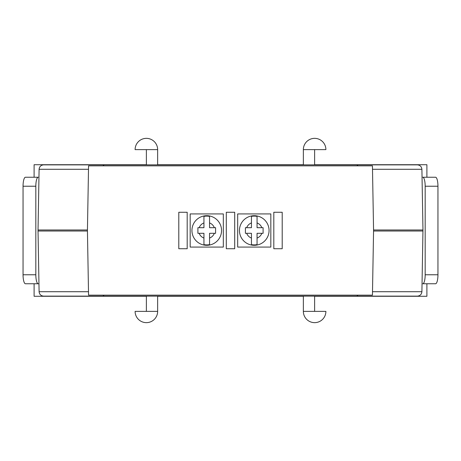 <?xml version="1.0" encoding="UTF-8"?>
<svg xmlns="http://www.w3.org/2000/svg" width="461" height="461" viewBox="0 0 461 461"><rect width="100%" height="100%" fill="white"/><g stroke="black" fill="none" stroke-linecap="round" stroke-linejoin="round"><path stroke-width="0.69" d="M190.174 213.927L190.174 247.073L223.32 247.073L223.32 213.927L190.174 213.927M206.747 215.696A14.804 14.804 0 0 1 221.551 230.5A14.804 14.804 0 0 1 206.747 245.304A14.804 14.804 0 0 1 191.937 230.5A14.804 14.804 0 0 1 206.747 215.696A14.804 14.804 0 0 1 221.551 230.5A14.804 14.804 0 0 1 206.747 245.304M203.941 222.934A8.068 8.068 0 0 0 199.181 227.694L203.941 227.694L203.941 216.382A14.395 14.395 0 0 1 209.553 216.382L209.553 227.694L214.313 227.694A8.068 8.068 0 0 0 209.553 222.934M203.941 238.066L203.941 233.306L199.181 233.306A8.068 8.068 0 0 0 203.941 238.066L203.941 244.618A14.395 14.395 0 0 0 209.553 244.618L209.553 238.066A8.068 8.068 0 0 0 214.313 233.306L215.587 233.306L215.587 227.694L214.313 227.694M214.313 233.306L209.553 233.306L209.553 238.066M199.181 233.306L197.907 233.306L197.907 227.694L199.181 227.694M197.907 233.306L197.907 232.58M215.587 233.306L215.587 232.58M237.68 213.927L237.68 247.073L270.826 247.073L270.826 213.927L237.68 213.927M254.253 215.696A14.804 14.804 0 0 1 269.063 230.5A14.804 14.804 0 0 1 254.253 245.304A14.804 14.804 0 0 1 239.449 230.5A14.804 14.804 0 0 1 254.253 215.696A14.804 14.804 0 0 1 269.063 230.5A14.804 14.804 0 0 1 254.253 245.304M251.447 222.934A8.068 8.068 0 0 0 246.687 227.694L251.447 227.694L251.447 216.382A14.395 14.395 0 0 1 257.059 216.382L257.059 227.694L261.819 227.694A8.068 8.068 0 0 0 257.059 222.934M251.447 238.066L251.447 233.306L246.687 233.306A8.068 8.068 0 0 0 251.447 238.066L251.447 244.618A14.395 14.395 0 0 0 257.059 244.618L257.059 238.066A8.068 8.068 0 0 0 261.819 233.306L263.093 233.306L263.093 227.694L261.819 227.694M261.819 233.306L257.059 233.306L257.059 238.066M246.687 233.306L245.413 233.306L245.413 227.694L246.687 227.694M245.413 233.306L245.413 232.58M314.627 296.285L426.903 296.285L426.903 283.757L422.777 283.757A8.978 2.397 -90 0 0 425.175 274.773L425.175 186.227A8.978 2.397 -90 0 0 422.777 177.243L426.903 177.243L426.903 164.715L314.627 164.715M303.355 296.285L157.645 296.285M146.373 296.285L34.097 296.285L34.097 283.757L38.954 283.757L25.447 283.757A8.978 2.397 -90 0 1 23.05 274.773L23.05 186.227A8.978 2.397 -90 0 1 25.447 177.243L38.223 177.243A8.978 2.397 90 0 0 35.825 186.227L23.05 186.227M303.355 164.715L157.645 164.715M146.373 164.715L34.097 164.715L34.097 177.243L38.223 177.243M23.05 274.773L35.825 274.773L35.825 186.227M35.825 274.773A8.978 2.397 90 0 0 38.223 283.757M422.777 177.243L435.553 177.243A8.978 2.397 90 0 1 437.95 186.227L425.175 186.227M425.175 274.773L437.95 274.773L437.95 186.227M437.95 274.773A8.978 2.397 90 0 1 435.553 283.757L422.777 283.757M157.645 164.871L157.645 149.623A11.271 11.271 0 0 0 146.373 138.352A11.271 11.271 0 0 0 135.108 149.623L146.373 149.623L146.373 164.871M325.892 149.623L303.355 149.623A11.271 11.271 0 0 1 314.627 138.352A11.271 11.271 0 0 1 325.892 149.623M303.355 296.129L303.355 311.377A11.271 11.271 0 0 0 314.627 322.648A11.271 11.271 0 0 0 325.892 311.377L314.627 311.377L314.627 296.129M135.108 311.377L157.645 311.377A11.271 11.271 0 0 1 146.373 322.648A11.271 11.271 0 0 1 135.108 311.377M373.566 229.981L422.968 229.981L421.907 291.715C421.59 294.383 420.092 295.853 417.418 296.129L43.582 296.129C40.908 295.853 39.41 294.383 39.093 291.715L88.495 291.715M87.434 229.981L38.033 229.981L38.033 231.019L87.434 231.019M372.442 165.845L88.558 165.845L87.429 230.5L88.558 295.155L372.442 295.155L373.571 230.5L372.442 165.845M38.033 229.981L39.093 169.285C39.41 166.617 40.908 165.147 43.582 164.871L417.418 164.871C420.092 165.147 421.59 166.617 421.907 169.285L372.505 169.285M373.566 231.019L422.968 231.019M226.299 212.267L226.299 248.733L234.701 248.733L234.701 212.267L226.299 212.267M178.793 212.267L178.793 248.733L187.189 248.733L187.189 212.267L178.793 212.267M273.811 212.267L273.811 248.733L282.207 248.733L282.207 212.267L273.811 212.267M422.968 229.981L421.907 169.285C421.59 166.617 420.092 165.147 417.418 164.871M38.033 231.019L39.093 291.715C39.41 294.383 40.908 295.853 43.582 296.129M358.036 165.845L356.854 164.871M102.964 165.845L104.146 164.871M88.495 169.285L39.093 169.285C39.41 166.617 40.908 165.147 43.582 164.871M102.964 295.155L104.146 296.129M358.036 295.155L356.854 296.129M372.505 291.715L421.907 291.715C421.59 294.383 420.092 295.853 417.418 296.129M146.373 296.129L146.373 311.377M314.627 164.871L314.627 149.623M157.645 149.623L146.373 149.623M303.355 311.377L314.627 311.377M157.645 311.377L157.645 296.129M303.355 149.623L303.355 164.871"/></g></svg>
